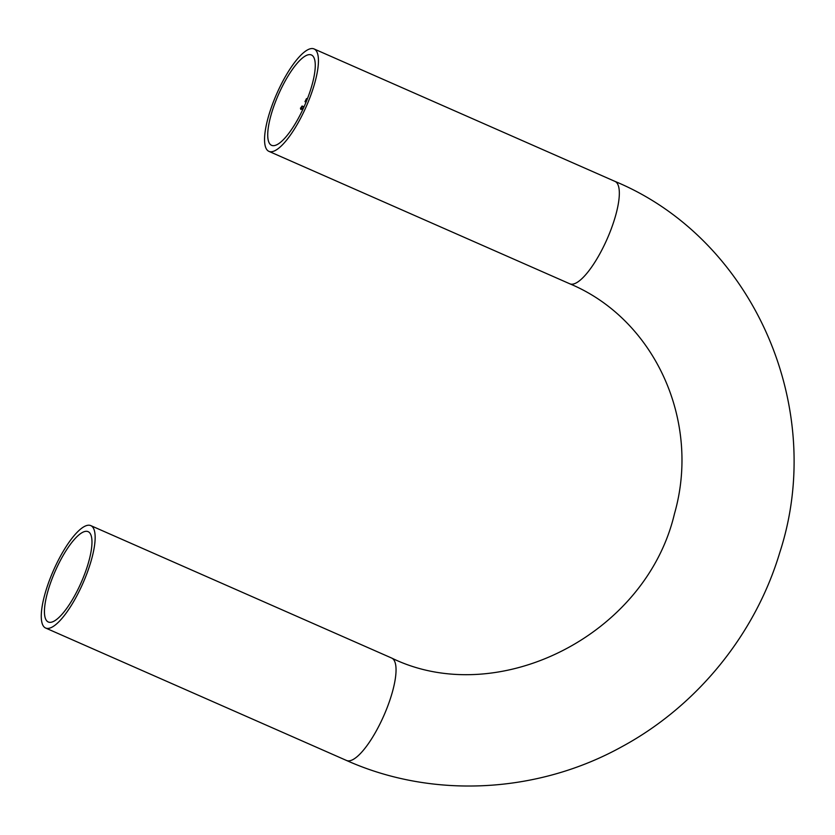 <?xml version="1.0" encoding="UTF-8"?>
<svg xmlns="http://www.w3.org/2000/svg" width="835" height="835" viewBox="0 0 835 835"><rect width="100%" height="100%" fill="white"/><g stroke="black" fill="none" stroke-linecap="round" stroke-linejoin="round"><path stroke-width="1.25" d="M302.802 109.521A49.369 14.164 -66.2 0 0 311.382 54.964A49.369 14.164 -66.2 0 0 278.525 94.439A49.369 14.164 -66.2 0 0 271.605 145.332A49.369 14.164 -66.2 0 0 302.802 109.521M302.072 106.003L301.07 107.475L302.26 108.654L301.132 109.135L300.423 108.132L300.986 109.458L302.52 108.78L301.623 107.204L302.145 106.421L303.189 106.88A49.369 14.164 113.8 0 1 303.335 106.546L302.072 106.003M301.132 109.135L300.704 108.247M300.736 109.312L302.52 108.78M307.332 98.937L306.508 98.572A49.369 14.164 -66.2 0 0 304.994 101.703L305.276 101.828A49.369 14.164 113.8 0 1 305.996 100.294L306.675 100.597M306.81 100.263L306.153 99.97A49.369 14.164 113.8 0 1 306.622 99.01L307.196 99.271M304.316 110.773A55.966 16.063 -66.2 0 0 314.043 48.931A55.966 16.063 -66.2 0 0 276.792 93.677A55.966 16.063 -66.2 0 0 268.954 151.375A55.966 16.063 -66.2 0 0 304.316 110.773M79.513 586.191A49.369 14.164 113.8 0 1 48.315 622.002A49.369 14.164 113.8 0 1 55.235 571.119A49.369 14.164 113.8 0 1 88.093 531.644A49.369 14.164 113.8 0 1 79.513 586.191M81.026 587.443A55.966 16.063 113.8 0 1 45.664 628.045A55.966 16.063 113.8 0 1 53.503 570.357A55.966 16.063 113.8 0 1 90.754 525.601A55.966 16.063 113.8 0 1 81.026 587.443M307.207 99.25L306.622 99.01M306.56 98.968A49.63 14.247 -66.2 0 0 306.09 99.929L306.153 99.97M306.685 100.576L305.996 100.294M305.934 100.242A49.63 14.247 -66.2 0 0 305.213 101.776L305.276 101.828M303.126 106.828L302.145 106.421M302.082 106.369L301.623 107.204M614.936 181.372C753.076 238.706 827.193 407.25 779.775 552.53C755.362 634.245 697.141 705.899 622.148 746.563C537.615 793.521 432.749 799.085 346.556 760.487A55.966 16.063 113.8 0 0 381.919 719.885A55.966 16.063 113.8 0 0 391.646 658.043C497.284 709.666 645.799 635.633 674.461 513.786C701.264 420.349 654.087 318.96 569.846 283.817A55.966 16.063 -66.2 0 0 605.208 243.215A55.966 16.063 -66.2 0 0 614.936 181.372L314.043 48.931M569.846 283.817L268.954 151.375M391.646 658.043L90.754 525.601M346.556 760.487L45.664 628.045"/></g></svg>
